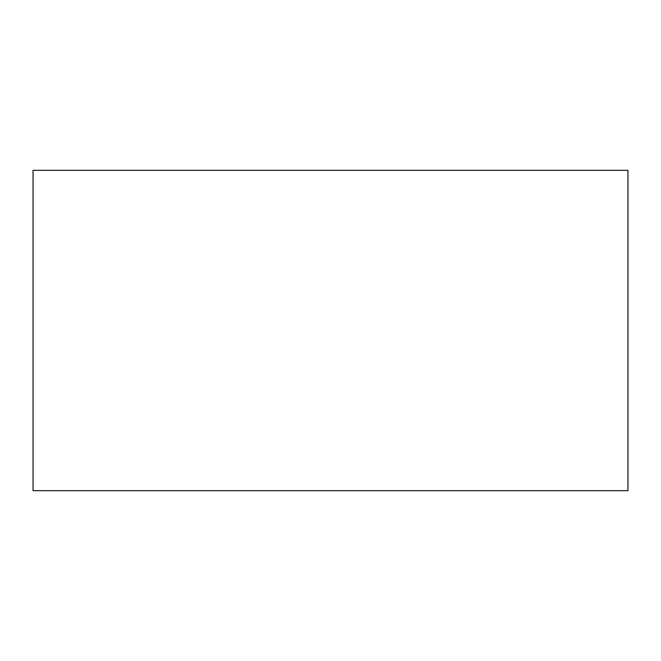 <?xml version="1.0" encoding="UTF-8"?>
<svg xmlns="http://www.w3.org/2000/svg" width="661" height="661" viewBox="0 0 661 661"><rect width="100%" height="100%" fill="white"/><g stroke="black" fill="none" stroke-linecap="round" stroke-linejoin="round"><path stroke-width="0.99" d="M627.95 490.669L33.05 490.669L627.95 490.669L627.95 170.331L33.05 170.331L627.95 170.331L627.95 490.669M33.05 170.331L33.05 490.669L33.05 170.331"/></g></svg>

